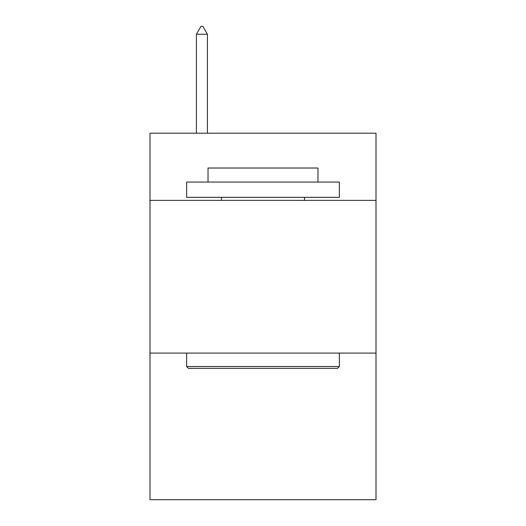 <?xml version="1.0" encoding="UTF-8"?>
<svg xmlns="http://www.w3.org/2000/svg" width="526" height="526" viewBox="0 0 526 526"><rect width="100%" height="100%" fill="white"/><g stroke="black" fill="none" stroke-linecap="round" stroke-linejoin="round"><path stroke-width="0.79" d="M376.005 200.386L376.005 133.196L149.995 133.196L149.995 200.386L376.005 200.386L376.005 499.7L149.995 499.7L149.995 200.386M376.005 353.097L149.995 353.097M188.479 368.371L186.645 366.537L339.355 366.537L337.521 368.371L188.479 368.371M339.355 182.062L339.355 197.335L186.645 197.335L186.645 182.062L339.355 182.062M208.026 182.062L208.026 168.018L317.974 168.018L317.974 182.062M339.355 353.097L339.355 366.537M186.645 353.097L186.645 366.537M304.534 197.335L304.534 200.386M221.466 197.335L221.466 200.386M207.415 34.243L202.832 26.3L200.998 26.3L196.422 34.243L207.415 34.243L207.415 133.196M196.422 34.243L196.422 133.196"/></g></svg>

